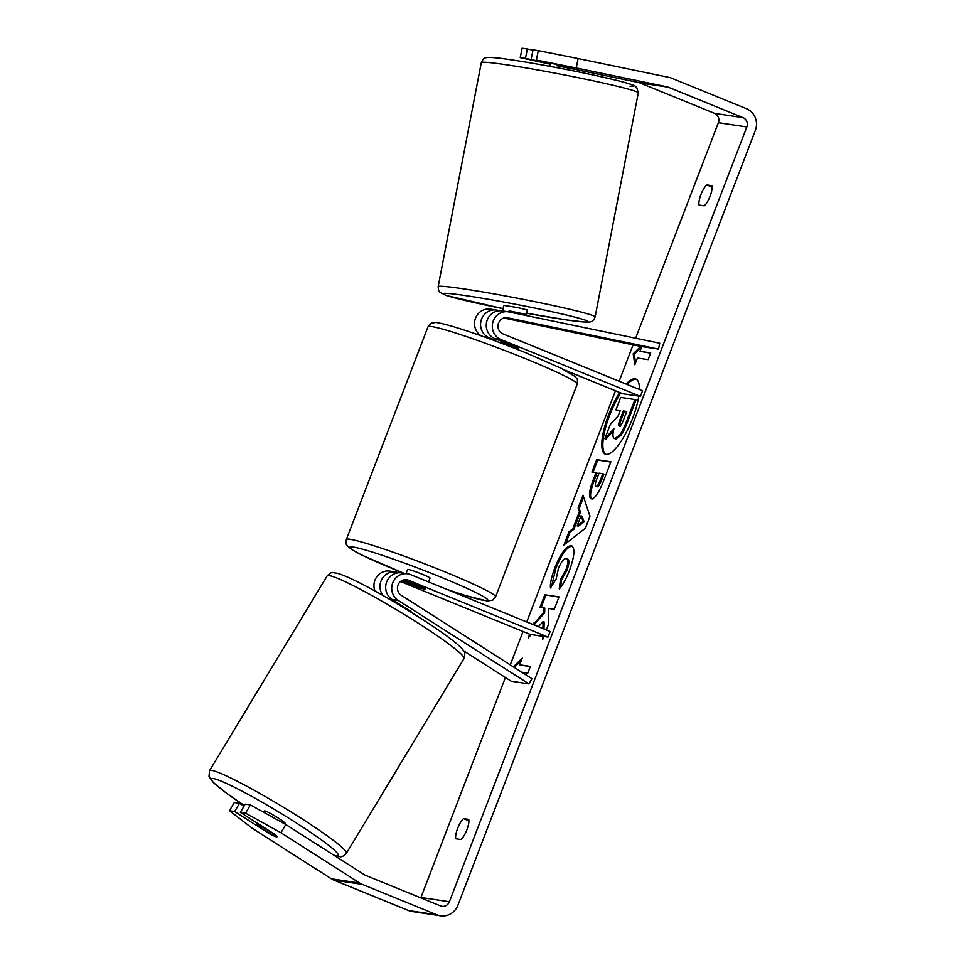 <?xml version="1.0" encoding="UTF-8"?>
<svg xmlns="http://www.w3.org/2000/svg" width="964" height="964" viewBox="0 0 964 964"><rect width="100%" height="100%" fill="white"/><g stroke="black" fill="none" stroke-linecap="round" stroke-linejoin="round"><path stroke-width="1.45" d="M463.564 650.808L511.185 681.211L528.959 683.898L398.192 600.403A14.424 13.761 -81.4 0 1 392.589 583.22A14.424 13.761 -81.4 0 1 407.639 573.809L401.602 572.905A14.424 13.761 98.6 0 0 386.54 582.304A14.424 13.761 98.6 0 0 392.155 599.488L410.471 611.188A12.026 1.41 30.6 0 1 412.098 612.839M407.639 573.809A14.424 13.761 -81.4 0 1 410.652 574.64L550.143 631.504L547.986 637.096L408.507 580.244A8.411 8.025 -81.4 0 0 401.241 595.27L531.995 678.752L528.959 683.898M374.96 591.016A14.424 13.761 -81.4 0 1 376.924 576.605A14.424 13.761 -81.4 0 1 389.878 571.134L395.915 572.05A14.424 13.761 -81.4 0 1 398.71 572.785M401.952 580.581L418.063 587.148A12.026 0.807 -159 0 0 425.751 589.281A12.026 0.807 -159 0 0 423.75 588.004L403.82 579.882M400.518 581.545L530.224 634.42L547.986 637.096M383.07 595.559A14.424 13.761 -81.4 0 1 381.816 579.292A14.424 13.761 -81.4 0 1 395.915 572.05M385.745 585.931A8.411 8.025 -81.4 0 1 385.986 584.304M263.726 812.303L264.546 810.953A12.026 1.048 31.1 0 1 265.1 810.941A12.026 1.048 31.1 0 1 276.801 817.147A12.026 1.048 31.1 0 1 285.127 823.376L284.778 823.955M276.523 836.704A12.026 1.048 31.1 0 1 271.39 834.33L257.484 825.449A12.026 1.048 31.1 0 1 256.496 824.28A12.026 1.048 31.1 0 1 257.051 824.268A12.026 1.048 31.1 0 1 262.184 826.654L276.162 835.414M276.102 835.535A12.026 1.048 31.1 0 1 277.078 836.704M396.891 603.585L397.349 602.813M636.421 379.31A40.536 11.809 -67.8 0 0 627.166 384.503M620.768 392.938A40.536 11.809 -67.8 0 0 609.682 415.219A40.536 11.809 -67.8 0 0 605.85 454.309M619.707 392.505A40.536 11.809 -67.8 0 0 608.609 414.785A40.536 11.809 -67.8 0 0 605.296 454.14A40.536 11.809 -67.8 0 0 632.589 418.4A40.536 11.809 -67.8 0 0 638.783 396.132M639.397 389.492A40.536 11.809 -67.8 0 0 635.903 379.057A40.536 11.809 -67.8 0 0 626.106 384.07M576.219 67.974L536.358 60.057L538.274 50.634L578.123 58.551L576.219 67.974L667.148 86.832A7.218 6.881 -81.4 0 1 668.293 87.182L743.015 117.644A7.218 6.881 -81.4 0 1 746.823 126.971L449.405 901.762A7.218 6.881 -81.4 0 1 440.44 905.883L365.718 875.42A7.218 6.881 -81.4 0 1 364.645 874.866L285.802 824.533L280.934 832.751L245.567 813.158L250.423 804.94L285.802 824.533M573.713 69.071L638.71 82.555A7.218 6.881 -81.4 0 1 639.855 82.904L714.577 113.354A7.218 6.881 -81.4 0 1 718.385 122.681L635.638 338.231M633.107 344.847L619.141 381.238M615.478 390.782L526.73 621.961M523.066 631.504L510.257 664.871M505.401 677.523L420.967 897.472A7.218 6.881 -81.4 0 1 420.798 897.87M538.406 626.721L543.094 621.563L542.937 628.564M542.768 636.312L542.696 639.445L543.841 636.469M529.67 634.192L528.26 637.879L531.26 634.577M546.347 629.95L548.347 624.732L548.504 608.441L554.264 609.308L559.036 596.897L544.817 594.752L540.045 607.163L543.732 607.718L543.588 612.502L533.333 624.648M572.761 528.899L579.424 511.547L578.111 508.016L583.027 495.195L589.98 516.294L585.425 528.188L563.916 544.985L568.989 531.767L572.761 528.899L573.833 529.332L580.485 511.98L579.424 511.547M699.045 205.043A12.026 3.507 112.2 0 1 700.9 194.668A12.026 3.507 112.2 0 1 706.781 184.883L712.01 185.678A12.026 3.507 112.2 0 1 710.143 196.053A12.026 3.507 112.2 0 1 704.274 205.826L699.045 205.043M455.779 838.764L461.009 839.548A12.026 3.507 -67.8 0 0 466.889 829.775A12.026 3.507 -67.8 0 0 468.745 819.4L463.515 818.605A12.026 3.507 -67.8 0 0 457.647 828.389A12.026 3.507 -67.8 0 0 455.779 838.764M513.342 666.847L522.259 658.087L519.68 664.811L530.345 666.413L527.766 673.137L521.777 672.233M650.592 353.173L640.024 351.306L641.831 346.594M640.024 351.306L650.688 352.92L648.109 359.632L637.445 358.03L634.866 364.741L633.191 353.824L640.735 346.425L503.847 318.036M591.342 498.846C588.293 497.484 589.04 490.809 593.619 478.819L595.969 472.673L591.908 472.059L596.68 459.647L610.899 461.792L603.524 480.988C598.873 492.845 594.836 498.798 591.378 498.846L590.92 498.725M551.553 586.329L555.975 568.085C561.723 554.047 567.121 546.709 572.194 546.106L571.17 545.672C575.291 547.444 574.737 555.686 569.507 570.399C565.964 579.304 562.542 585.485 559.241 588.956L560.53 579.268L565.964 569.724C568.314 563 568.423 559.253 566.302 558.481C563.771 558.542 561.132 561.916 558.361 568.579L556.204 578.954L550.504 587.98C549.962 583.907 551.432 577.135 554.915 567.651C560.65 553.613 566.061 546.275 571.134 545.672L571.712 545.817M567.676 559L566.266 558.469M578.123 58.551L669.052 77.409A16.834 16.063 -81.4 0 1 671.727 78.229L746.449 108.691A16.834 16.063 -81.4 0 1 755.342 130.441L457.924 905.232A16.834 16.063 -81.4 0 1 440.5 915.8A16.834 16.063 -81.4 0 1 436.993 914.836L362.283 884.374A16.834 16.063 -81.4 0 1 359.777 883.084L280.934 832.751M520.235 57.623L525.452 58.406L527.368 48.983L522.151 48.2L520.235 57.623L550.167 64.178M440.5 915.8L412.074 911.51A16.834 16.063 -81.4 0 1 408.567 910.546L333.845 880.096A16.834 16.063 -81.4 0 1 331.351 878.794L252.508 828.462L229.444 810.724L234.662 811.519L269.715 833.908A12.026 1.41 30.6 0 0 277.066 836.728A12.026 1.41 30.6 0 0 277.09 836.607M250.423 804.94L245.205 804.157L240.349 812.375L245.567 813.158M240.349 812.375L275.403 834.764M229.444 810.724L234.3 802.506L239.518 803.301L234.662 811.519M239.518 803.301L244.013 806.169M572.604 67.89L536.358 60.057M525.452 58.406L550.287 63.564M531.14 59.274L533.056 49.839L538.274 50.634M532.984 50.152L527.368 48.983M706.781 184.883L712.167 187.088M463.515 818.605L468.902 820.81M634.939 399.566L635.999 400L627.853 421.22C625.226 428.016 622.84 432.8 620.696 435.608L615.851 439.078L614.755 438.632C612.694 438.018 612.417 434.728 613.923 428.751L604.838 438.704L610.357 424.341L618.141 415.954L620.238 410.507L615.912 409.857L620.696 397.409L634.939 399.566L626.793 420.786C624.154 427.582 621.768 432.366 619.635 435.174L614.755 438.632L615.815 439.066M613.453 430.86L605.91 439.138L604.838 438.704M620.129 410.76L615.912 409.857M620.696 435.608L619.635 435.174M514.258 667.425L521.343 660.461M530.248 666.678L519.68 664.811M641.687 346.968L634.264 354.27L633.191 353.824M634.264 354.27L635.577 362.886M580.485 511.98L579.171 508.45L578.111 508.016M579.171 508.45L583.594 496.93M565.675 543.612L570.061 532.2L568.989 531.767M570.061 532.2L573.833 529.332M577.171 525.802L578.243 526.236L584.16 521.873L582.075 516.246L581.003 515.812L577.171 525.802L583.1 521.44L581.003 515.812M584.16 521.873L583.1 521.44M592.402 499.28C589.353 497.918 590.113 491.242 594.68 479.253L597.041 473.107L595.969 472.673M593.077 472.24L597.74 460.081L596.68 459.647M597.74 460.081L610.79 462.045M596.716 486.724L597.029 486.844C598.319 486.88 599.861 484.591 601.644 479.964L603.886 474.143L602.813 473.71L599.066 473.143L596.8 479.024C595.101 483.603 594.812 486.073 595.921 486.41L595.969 486.41C597.258 486.446 598.789 484.157 600.584 479.53L602.813 473.71M596.849 486.796L595.969 486.41M544.009 628.998L544.166 621.997L543.094 621.563M543.732 607.718L544.793 608.151L544.648 612.935L535.044 623.395L533.984 622.961M535.044 623.395L534.405 625.082M530.79 634.505L530.393 635.529M544.648 612.935L543.588 612.502M558.939 597.15L544.817 594.752M545.877 595.186L541.214 607.344M572.194 546.106L571.134 545.672M560.578 587.341L561.602 579.701L560.53 579.268M561.602 579.701L567.025 570.158C569.375 563.434 569.495 559.686 567.362 558.915M619.31 426.1L619.346 426.1C620.527 426.112 621.961 423.955 623.624 419.629L626.745 411.483L623.322 410.965L620.177 419.171C618.551 423.521 618.261 425.823 619.31 426.1L619.177 426.064M626.648 411.749L624.395 411.399L621.238 419.605C619.623 423.955 619.334 426.257 620.37 426.534M624.395 411.399L623.322 410.965M659.725 343.22L508.92 311.938A14.424 13.761 98.6 0 0 508.221 311.818A14.424 13.761 98.6 0 0 492.785 322.422A14.424 13.761 98.6 0 0 500.906 339.509L640.397 396.373L642.542 390.769L503.051 333.918A8.411 8.025 98.6 0 1 507.739 317.831L658.533 349.113L659.725 343.22M500.015 310.757L497.195 310.179A14.424 13.761 98.6 0 0 496.484 310.047A14.424 13.761 98.6 0 0 481.06 320.651A14.424 13.761 98.6 0 0 489.182 337.749L495.556 340.34M518.15 348.558A12.026 0.807 -159 0 0 516.162 347.281L494.869 338.605A14.424 13.761 -81.4 0 1 486.748 321.518A14.424 13.761 -81.4 0 1 502.172 310.902L508.221 311.818M496.484 310.047L490.447 309.131A14.424 13.761 98.6 0 0 475.36 318.59A14.424 13.761 98.6 0 0 481.084 335.785M565.169 370.272L622.624 393.698L640.397 396.373M640.771 346.438L658.533 349.113M505.473 317.71L525.019 321.868L504.027 317.975M486.555 322.301A8.411 8.025 98.6 0 0 486.314 323.928M406.025 573.568L407.603 569.471A12.026 0.807 21 0 1 422.377 574.315A12.026 0.807 21 0 1 430.04 578.087L428.558 581.943M404.434 581.497A12.026 0.807 21 0 1 403.301 580.665A12.026 0.807 21 0 1 409.411 582.256L424.618 588.45A12.026 0.807 21 0 1 425.751 589.281A12.026 0.807 21 0 1 419.641 587.703L404.434 581.497M501.846 341.449L501.388 342.642A12.026 0.807 21 0 1 510.052 345.907A12.026 0.807 21 0 1 516.596 348.848L517.017 347.727M572.712 67.275L572.399 68.926L556.361 65.6L556.553 64.54M502.642 310.974L503.702 305.407L517.403 307.504L527.308 309.962L526.236 315.529M524.958 315.264L525.163 314.18L509.125 310.854L508.908 311.938M509.125 310.854L525.163 314.18M392.155 599.488L398.192 600.403M404.928 579.701L408.507 580.244M209.501 770.718L327.121 575.954A79.94 6.941 31.1 0 1 330.773 575.918A79.94 6.941 31.1 0 1 408.64 617.153A79.94 6.941 31.1 0 1 463.973 658.593L346.353 853.357A79.94 6.941 -148.9 0 0 291.032 811.917A79.94 6.941 -148.9 0 0 213.165 770.682A79.94 6.941 -148.9 0 0 209.501 770.718L209.007 776.683L213.514 782.684L225.407 792.372L244.374 805.555A73.927 6.423 31.1 0 1 214.936 778.912A73.927 6.423 31.1 0 1 295.514 822.437A73.927 6.423 31.1 0 1 334.737 855.405A73.927 6.423 31.1 0 1 333.725 855.128M718.385 122.681L746.823 126.971M420.967 897.472L449.405 901.762M331.351 878.794L359.777 883.084M714.577 113.354L743.015 117.644M639.855 82.904L668.293 87.182M638.71 82.555L667.148 86.832M408.567 910.546L436.993 914.836M333.845 880.096L362.283 884.374M615.851 439.078L614.791 438.644M627.853 421.22L626.793 420.786M594.68 479.253L593.619 478.819M601.644 479.964L600.584 479.53M555.975 568.085L554.915 567.651M567.025 570.158L565.964 569.724M621.238 419.605L620.177 419.171M494.869 338.605L500.906 339.509M506.907 317.71L507.739 317.831M484.699 337.075L489.182 337.749M526.272 359.006A79.94 5.374 -159 0 0 428.004 326.796C433.559 320.253 430.848 324.049 434.607 322.542C435.595 322.097 440.934 323.181 450.598 325.82C471.468 331.99 496.846 341.111 526.754 353.173L561.446 368.405L575.4 376.707C576.858 379.527 577.906 377.044 577.255 384.094A79.94 5.374 -159 0 0 526.272 359.006M428.004 326.796L346.341 539.539A79.94 5.374 21 0 1 444.609 571.748A79.94 5.374 21 0 1 495.592 596.824L577.255 384.094M446.055 589.064A73.927 4.977 -159 0 0 487.796 599.897A73.927 4.977 -159 0 0 440.681 577.075A73.927 4.977 -159 0 0 353.33 547.082A73.927 4.977 -159 0 0 396.963 570.483A73.927 4.977 -159 0 0 403.771 573.231M485.097 62.262A79.94 3.639 -169.1 0 0 481.301 62.648C483.446 58.744 482.94 57.286 490.989 57.43C496.653 57.37 527.163 61.877 560.855 68.408C587.799 73.626 608.682 78.192 623.491 82.121C638.505 86.459 634.384 86.085 636.722 87.459L638.289 92.881A79.94 3.639 -169.1 0 0 572.339 76.505A79.94 3.639 -169.1 0 0 485.097 62.262M481.301 62.648L438.15 286.67A79.94 3.639 10.9 0 1 441.946 286.296A79.94 3.639 10.9 0 1 529.2 300.539A79.94 3.639 10.9 0 1 595.137 316.903L638.289 92.881M595.137 316.903C593.74 320.217 592.715 322.651 585.449 322.121L566.772 319.976L526.681 313.228A73.927 3.374 -169.1 0 0 584.594 322.012A73.927 3.374 -169.1 0 0 537.816 308.709A73.927 3.374 -169.1 0 0 446.428 293.357A73.927 3.374 -169.1 0 0 503.075 308.673L446.344 295.502L439.97 292.345L438.692 290.61L438.15 286.67M491.845 57.539A73.927 3.374 10.9 0 1 583.232 72.89A73.927 3.374 10.9 0 1 630.01 86.194M346.353 853.357C340.702 858.767 340.991 856.177 336.34 856.104L334.363 855.526M463.973 658.593C465.214 654.05 465.034 651.387 463.443 650.604C462.069 648.483 459.467 645.531 448.067 636.939C419.328 615.683 357.837 579.039 337.135 573.206C332.484 573.134 332.785 570.531 327.121 575.954M257.195 823.136L256.496 824.28M392.215 599.536L391.637 600.488M346.341 539.539C345.642 546.793 347.124 544.25 347.197 545.72L351.836 549.673L362.476 555.385L403.711 573.219M403.579 579.942L403.301 580.665M495.315 340.943L496.038 339.075M517.764 349.558L518.825 346.811M446.344 589.197L465.901 595.68L487.483 601.042L492.821 600.066L495.592 596.824M549.757 66.323L550.348 63.25M573.363 70.866L574.002 67.54"/></g></svg>
